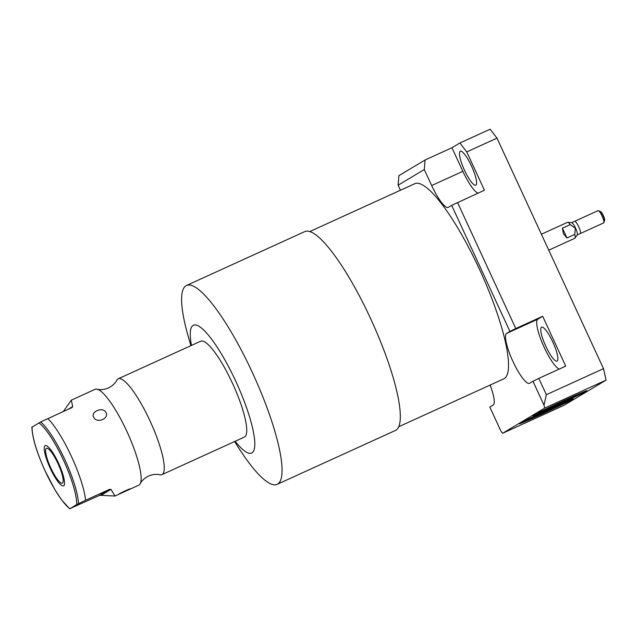 <?xml version="1.0" encoding="UTF-8"?>
<svg xmlns="http://www.w3.org/2000/svg" width="638" height="638" viewBox="0 0 638 638"><rect width="100%" height="100%" fill="white"/><g stroke="black" fill="none" stroke-linecap="round" stroke-linejoin="round"><path stroke-width="0.96" d="M543.999 405.178L532.961 381.277L529.636 383.263A27.458 5.989 65.5 0 1 529.508 383.326A27.458 5.989 65.5 0 1 512.808 361.132A27.458 5.989 65.5 0 1 506.612 333.419L537.794 319.215L542.683 316.288L565.715 366.124L538.815 378.382L546.359 394.699L543.999 405.178L544.669 408.113L502.608 433.274L500.862 430.985L489.817 407.084L493.134 405.098A27.458 5.989 65.5 0 0 490.144 385.065M400.457 190.236L398.12 185.179L424.278 169.533L425.06 159.994L398.902 175.641L398.12 185.179M506.612 333.419L509.929 331.433L451.68 205.372L448.355 207.358A27.458 5.989 65.5 0 1 448.227 207.422A27.458 5.989 65.5 0 1 431.671 185.53L424.278 169.533M398.718 426.726L503.693 378.892A107.24 23.391 -114.5 0 0 479.425 269.228A107.24 23.391 -114.5 0 0 414.772 183.712L309.789 231.546M234.577 441.544L238.716 447.996A109.273 23.837 -114.5 0 0 277.139 484.354L395.393 430.475A109.273 23.837 -114.5 0 0 370.662 318.721A109.273 23.837 -114.5 0 0 304.781 231.594L186.527 285.465A109.273 23.837 -114.5 0 0 188.752 338.315L190.898 345.676M277.139 484.354A109.273 23.837 -114.5 0 0 252.409 372.6A109.273 23.837 -114.5 0 0 186.527 285.465M235.159 441.281A70.228 15.32 -114.5 0 0 254.817 444.383A70.228 15.32 -114.5 0 0 235.765 381.237A70.228 15.32 -114.5 0 0 201.433 328.036A70.228 15.32 -114.5 0 0 191.48 345.413M200.699 341.21A52.675 11.492 65.5 0 1 232.455 383.215A52.675 11.492 65.5 0 1 244.378 437.078L161.885 474.664A52.675 11.492 -114.5 0 0 149.962 420.793A52.675 11.492 65.5 0 0 118.205 378.797L200.699 341.21M72.046 407.507L72.716 406.565L71.297 400.17L95.086 389.332A52.675 11.492 65.5 0 1 97.112 389.204C100.461 390.065 104.233 389.651 108.42 387.968C114.888 384.602 116.451 380.814 116.778 380.24A52.675 11.492 65.5 0 1 118.205 378.797M129.985 489.194L138.765 485.191A52.675 11.492 -114.5 0 0 140.193 483.748C140.519 483.181 142.083 479.393 148.55 476.028C152.745 474.337 156.509 473.922 159.859 474.792A52.675 11.492 -114.5 0 0 161.885 474.664M140.193 483.748A52.675 11.492 -114.5 0 0 126.85 431.328A52.675 11.492 65.5 0 0 97.112 389.204M71.297 400.17L63.345 411.486M32.379 426.926L40.704 421.941L71.847 407.61M47.834 418.552A52.675 11.492 65.5 0 1 71.488 456.553A52.675 11.492 65.5 0 1 85.588 500.256L76.672 504.57A48.504 10.583 -114.5 0 0 63.529 460.293A48.504 10.583 -114.5 0 0 38.918 422.866M105.764 412.196C109.975 418.065 97.135 423.943 93.914 417.595C89.743 412.164 102.574 406.294 105.764 412.196M32.115 426.934A48.504 10.583 -114.5 0 0 45.258 471.219A48.504 10.583 -114.5 0 0 69.869 508.645L99.305 495.479L109.6 489.322L110.988 489.394L101.083 495.319L114.976 496.037L110.988 489.394M76.672 504.57L70.132 508.63M46.351 448.355A19.172 4.179 -114.5 0 0 50.681 467.702A19.172 4.179 -114.5 0 0 62.341 483.197A19.172 4.179 -114.5 0 0 62.428 483.157A19.172 4.179 -114.5 0 0 58.098 463.81A19.172 4.179 -114.5 0 0 46.446 448.307A19.172 4.179 -114.5 0 0 46.351 448.355M85.588 500.256L109.6 489.322M101.083 495.319L99.305 495.479M118.453 494.434L130.304 489.035C132.218 487.52 119.418 493.31 118.453 494.434L118.333 494.506M129.929 489.218L130.399 488.915M502.608 433.274L564.04 405.282L606.1 380.12L544.669 408.113M565.507 399.859A29.707 0.71 155.2 0 0 532.945 415.665A29.707 0.71 155.2 0 0 554.318 406.55A29.707 0.71 155.2 0 0 586.88 390.743A29.707 0.71 155.2 0 0 565.507 399.859M551.958 407.953A29.707 0.71 155.2 0 0 519.396 423.76A29.707 0.71 155.2 0 0 540.769 414.652A29.707 0.71 155.2 0 0 573.331 398.838A29.707 0.71 155.2 0 0 551.958 407.953M522.793 421.806A29.707 0.71 155.2 0 0 540.474 414.014A29.707 0.71 -24.8 0 0 569.638 400.162M562.07 403.415A18.398 0.439 -24.8 0 1 542.603 412.738A18.398 0.439 155.2 0 1 530.186 418.153M431.671 185.53L462.853 171.319L451.959 147.737L459.91 142.984L490.159 129.203L496.986 138.135L603.508 368.66L606.1 380.12M537.794 319.215A27.458 5.989 -114.5 0 0 542.786 344.201A27.458 5.989 -114.5 0 0 559.255 369.067M541.487 327.214A18.646 4.067 -114.5 0 0 545.697 346.027A18.646 4.067 -114.5 0 0 557.038 361.1A18.646 4.067 -114.5 0 0 557.126 361.052A18.646 4.067 -114.5 0 0 552.915 342.239A18.646 4.067 -114.5 0 0 541.574 327.166A18.646 4.067 -114.5 0 0 541.487 327.214M459.91 142.984L466.737 151.916L484.433 190.22L451.68 205.372M462.853 171.319A27.458 5.989 -114.5 0 0 477.974 193.162M460.205 151.302A18.646 4.067 -114.5 0 0 464.424 170.123A18.646 4.067 -114.5 0 0 475.757 185.195A18.646 4.067 -114.5 0 0 475.844 185.148A18.646 4.067 -114.5 0 0 471.634 166.335A18.646 4.067 -114.5 0 0 460.293 151.262A18.646 4.067 -114.5 0 0 460.205 151.302M451.959 147.737L425.06 159.994M538.815 378.382L532.961 381.277M457.534 202.477L515.783 328.538L509.929 331.433M542.683 316.288L515.783 328.538M466.737 151.916L496.986 138.135M546.359 394.699L603.508 368.66M563.386 233.612L562.421 228.165L566.959 237.974L563.386 233.612M570.205 224.624A8.78 1.914 -114.5 0 0 567.788 222.279L571.704 222.718A6.739 1.467 -114.5 0 1 575.572 228.117A6.739 1.467 65.5 0 1 577.246 234.88L575.005 238.126A8.78 1.914 65.5 0 0 574.742 234.433L575.332 228.221L570.205 224.624L562.421 228.165M567.788 222.279A8.78 1.914 -114.5 0 0 567.533 222.319L541.391 234.226M575.005 238.126A8.78 1.914 65.5 0 1 574.806 238.293L548.752 250.168M574.742 234.433L566.959 237.974M603.835 222.646L604.609 220.413A4.984 1.085 65.5 0 0 603.309 215.524A4.984 1.085 -114.5 0 0 600.573 211.569L598.388 210.684A6.739 1.467 -114.5 0 1 602.081 216.043A6.739 1.467 65.5 0 1 603.835 222.646A6.739 1.467 65.5 0 1 603.604 222.933L577.183 234.975M598.388 210.684A6.739 1.467 -114.5 0 0 598.013 210.668L571.592 222.702M543.728 410.051A18.398 0.439 155.2 0 0 556.153 404.636A18.398 0.439 -24.8 0 0 575.612 395.313M536.343 413.703A29.707 0.71 155.2 0 0 554.023 405.912A29.707 0.71 -24.8 0 0 583.188 392.059M45.115 445.683A22.123 4.825 -114.5 0 0 50.115 467.997A22.123 4.825 -114.5 0 0 63.561 485.885A22.123 4.825 -114.5 0 0 63.664 485.829A22.123 4.825 -114.5 0 0 58.672 463.507A22.123 4.825 -114.5 0 0 45.218 445.627A22.123 4.825 -114.5 0 0 45.115 445.683M580.245 233.572A6.739 1.467 -114.5 0 0 578.69 226.697A6.739 1.467 -114.5 0 0 574.591 221.338M599.848 211.377A5.335 1.164 65.5 0 1 603.062 215.628A5.335 1.164 65.5 0 1 604.298 221.075M40.704 421.941A50.155 10.942 65.5 0 1 64.861 459.639A50.155 10.942 65.5 0 1 78.458 503.653M72.716 406.565L68.162 409.293M31.9 427.085C32.275 437.445 36.51 451.72 44.612 469.911L54.629 489.274L61.495 499.785L69.654 508.797M114.976 496.037L118.325 494.506"/></g></svg>
